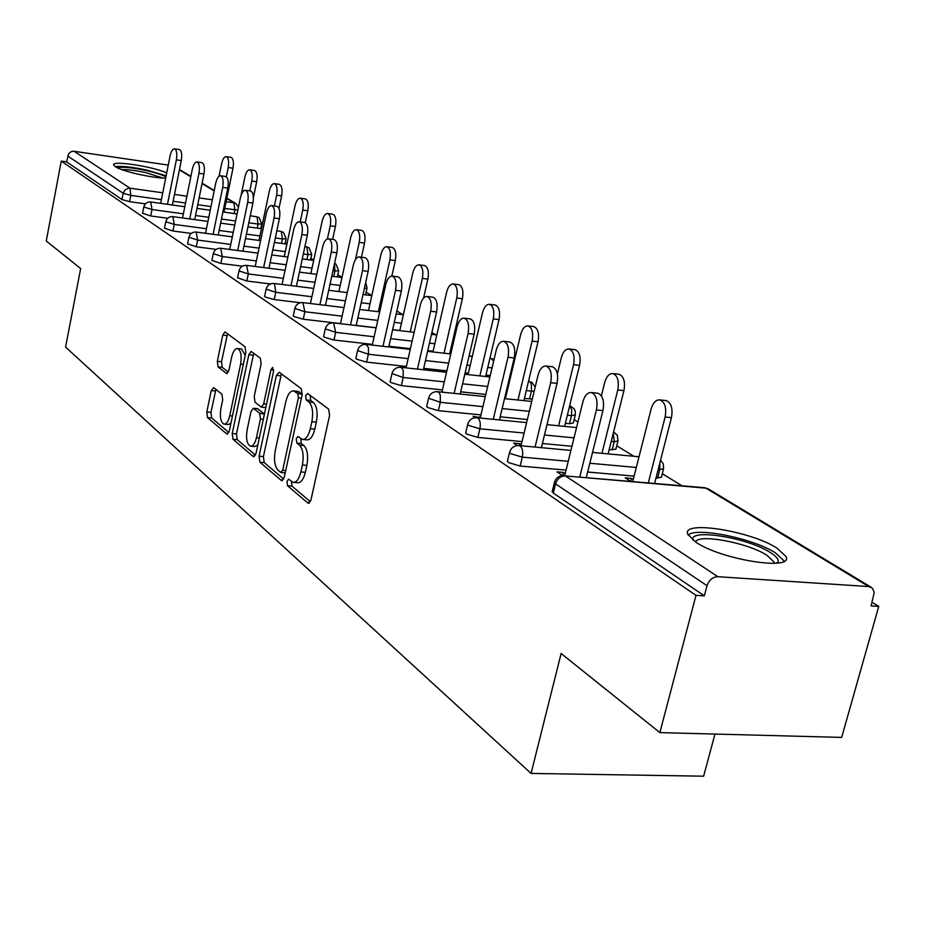 <?xml version="1.0" encoding="UTF-8"?>
<svg xmlns="http://www.w3.org/2000/svg" width="925" height="925" viewBox="0 0 925 925"><rect width="100%" height="100%" fill="white"/><g stroke="black" fill="none" stroke-linecap="round" stroke-linejoin="round"><path stroke-width="1.39" d="M286.935 481.451L287.548 485.764L307.933 503.131L310.916 500.136L329.601 415.394L328.629 409.139L307.643 393.483L305.585 395.727L306.233 399.993L308.892 402.005C312.477 405.751 313.459 412.319 311.864 421.696L310.326 428.703C308.476 436.022 305.828 439.606 302.394 439.433L297.931 436.461L296.22 438.774L296.844 443.075L299.469 445.179C303.007 449.076 303.978 455.667 302.394 464.986L300.868 471.923C299.064 479.081 296.486 482.561 293.132 482.364L288.6 479.196L286.935 481.451M291.444 481.474L291.988 486.122L310.395 501.743M310.245 395.426L310.684 400.433L313.355 402.444L308.892 402.005M300.798 438.635L301.296 443.468L303.932 445.572L299.469 445.179M166.731 172.825C151.654 166.257 111.832 160.291 113.636 164.951L115.232 166.65C121.522 171.16 152.44 178.201 165.667 178.132M695.785 542.143C721.246 559.833 794.286 571.292 785.926 556.468L776.919 548.097C750.429 530.811 680.973 519.885 687.807 534.292L695.785 542.143M213.744 387.598L211.258 390.547L206.807 411.983L207.512 417.58L226.718 433.941L229.296 431.027L245.83 352.46L245.044 346.771L224.96 331.89L222.763 335.127L217.329 361.317L218.057 366.867L226.683 373.561L228.868 370.358L231.62 357.247C233.019 351.408 235.008 348.505 237.575 348.552C240.882 350.378 241.899 355.57 240.604 364.138L229.758 415.753C228.383 421.43 226.463 424.228 223.977 424.136C220.659 422.228 219.63 416.99 220.913 408.411L222.694 399.924L221.954 394.281L213.744 387.598M868.748 586.554L705.96 488.157L565.406 475.936L717.881 576.703L868.748 586.554L872.495 588.277L874.241 592.462L871.107 605.944L878.75 606.395L841.669 737.41L659.849 732.6L561.128 653.501L531.066 773.416L65.594 347.095L80.66 268.562L46.25 240.986L61.258 161.089L695.993 595.365L704.353 595.862L707.035 585.698L555.567 483.891L553.312 493.083L704.353 595.862M659.849 732.6L695.993 595.365M259.069 456.233L259.89 462.199L281.339 480.48L284.183 477.508L302.163 394.778L301.249 388.708L279.177 372.232L276.378 375.4L259.069 456.233L263.405 456.603L264.238 462.569L283.686 479.081M253.265 456.557L232.984 439.283L232.221 433.513L248.837 354.714L251.126 351.419L260.318 358.172L261.127 363.953L254.236 396.432L255.046 402.259L261.359 407.15L263.671 403.89L270.956 369.769L272.621 367.433L273.488 371.665L255.971 453.62L253.265 456.557L254.387 456.649M531.066 773.416L703.624 776.191L714.979 734.057M717.881 576.703C712.689 576.946 709.07 579.952 707.035 585.698M61.258 161.089L66.6 161.863L68.681 153.666L71.086 151.677L73.48 151.191L168.269 165.089M260.942 227.654L261.59 228.047M285.293 242.581L287.016 243.633M310.869 258.26L313.783 260.052M337.787 274.76L342.007 277.35M366.138 292.138L371.815 295.618M396.86 310.973L402.895 314.673M431.906 332.468L435.779 334.838M469.218 355.339L470.64 356.206M574.124 419.649L577.928 421.985M616.767 445.792L633.879 456.279M662.312 473.716L681.898 485.717M872.113 602.337L878.75 606.395M633.243 479.52L631.44 478.387L630.711 481.266M631.44 478.387L625.207 477.843L630.607 481.254M565.21 473.612L563.406 472.421L562.654 475.45M563.406 472.421L556.966 471.854L562.446 475.473M167.702 218.265L150.717 215.964L142.554 213.259M145.398 203.847L129.593 201.673L121.973 199.546L123.198 193.279L67.698 155.978M66.6 161.863L121.973 199.546M553.312 493.083L552.294 491.233M216.092 249.38L196.262 246.802L187.59 243.853M270.412 283.94L246.813 281.015L237.552 277.778M340.481 323.565L303.238 319.206L293.838 316.512L293.306 315.622M399.808 330.502L392.651 329.67M376.151 327.739L356.194 325.403M406.364 366.45L366.612 362.114L356.553 359.189L355.928 358.114M490.227 375.573L485.949 375.111M468.374 373.191L465.136 372.844M446.868 370.856L423.685 368.335M480.942 414.909L438.334 410.665L427.512 407.474L426.749 406.144M575.2 415.29L573.315 422.945L569.499 423.708L565.372 423.303M527.366 419.522L500.194 416.817M480.295 417.637L473.068 416.308L475.184 417.707M566.065 470.108L520.151 466.05L508.426 462.535L507.513 460.893M663.456 469.218L661.398 477.254L655.975 478.052M634.099 476.121L587.664 472.016M521.307 444.671L519.873 443.722L513.595 443.133L517.283 445.572M522.047 441.583L477.855 437.421L466.593 434.068L465.761 432.599M617.877 441.364L615.911 449.203L609.124 449.781M571.939 446.278L542.408 443.491M441.537 392.084L435.837 391.668M442.462 389.911L401.334 385.621L390.905 382.557L390.211 381.377M532.314 399.033L524.394 398.467M505.882 396.536L505.05 396.443M485.775 394.432L460.708 391.818M372.428 344.366L333.971 340.018L324.259 337.209L323.681 336.238M450.949 353.246L449.804 353.119M433.073 351.222L427.743 350.621M410.399 348.667L388.916 346.239M300.394 302.729L274.228 299.573L265.14 296.971L264.642 296.173M242.419 266.192L220.855 263.452L211.906 260.364M191.232 233.424L172.906 230.996L164.5 228.174M519.873 443.722L519.422 445.619M479.196 416.909L478.953 417.915M293.849 482.422L297.584 482.723C300.949 482.919 303.539 479.439 305.342 472.293L300.868 471.923M303.932 445.572C307.482 449.458 308.453 456.06 306.869 465.356L305.342 472.293M303.03 439.491L306.857 439.837C310.303 439.999 312.962 436.427 314.812 429.119L310.326 428.703M313.355 402.444C316.951 406.191 317.946 412.747 316.35 422.124L314.812 429.119M281.397 373.897L263.405 456.603M280.68 472.386L282.668 470.293L298.382 397.842L297.746 393.611L293.63 390.905C290.23 390.789 287.64 394.374 285.825 401.647L275.245 450.718C273.707 459.771 274.621 466.235 277.997 470.12L280.68 472.386M302.278 394.131L297.746 393.611M297.515 391.298L302.174 394.05M255.497 455.146L237.239 439.653L232.984 439.283M253.739 353.257L236.465 433.894L237.239 439.653M247.125 429.917C245.796 438.762 246.894 444.185 250.432 446.185C253.034 446.301 255.046 443.457 256.468 437.664L260.434 419.083L259.613 413.197L253.311 408.272L251.033 411.486L247.125 429.917M250.918 446.232L254.733 446.555L257.798 445.087M264.4 414.192L259.613 413.197M257.451 408.665L263.937 413.602M224.405 424.17L228.198 424.529L230.926 423.268M245.241 355.223L241.46 348.979M227.55 333.728L221.503 361.756L222.231 367.306L228.325 372.093M215.907 389.356L210.958 412.377L211.675 417.961L228.833 432.53M665.468 400.502L666.139 400.571C671.249 402.768 673.018 408.468 671.434 417.661L665.121 417.002C666.705 407.798 664.948 402.097 659.849 399.901C655.918 399.669 653.015 402.699 651.131 409.012L632.758 481.439M648.332 482.792L665.121 417.002M654.622 483.347L671.434 417.661M597.238 393.171L597.885 393.241C602.834 395.449 604.522 401.23 602.938 410.573L596.417 409.902C597.989 400.537 596.313 394.755 591.387 392.535C587.583 392.327 584.75 395.426 582.889 401.843L564.736 475.519M602.938 410.573L586.323 477.404M596.417 409.902L579.813 476.837M693.022 540.212C688.269 528.071 747.758 537.633 770.271 552.479C776.457 556.376 779.023 559.613 777.983 562.215L777.347 563.094M774.248 563.348L774.017 561.995L766.918 555.278C747.99 542.778 698.213 533.459 695.542 541.981M784.25 561.093L775.381 552.849C753.274 538.442 696.56 526.834 688.131 535.032M117.568 167.899C122.135 166.569 131.928 167.494 146.936 170.709C155.863 172.79 162.187 174.848 165.922 176.895M162.962 178.039L146.254 172.755C135.813 170.466 127.673 169.414 121.811 169.622M166.13 175.808L147.595 170.281C132.541 167.009 121.742 165.783 115.197 166.627M618.524 374.197L619.079 374.267C623.82 376.336 625.439 381.794 623.936 390.639L617.773 389.968C619.276 381.112 617.669 375.642 612.94 373.573C609.24 373.376 606.499 376.359 604.707 382.511L601.389 395.842M601.955 453.308L617.773 389.968M608.107 453.874L623.936 390.639M574.645 349.615L575.096 349.673C579.512 351.627 581.004 356.865 579.559 365.398L573.535 364.704C574.968 356.171 573.488 350.922 569.095 348.968C565.614 348.817 563.024 351.731 561.313 357.732L557.382 373.897M558.607 425.778L573.535 364.704M564.608 426.379L579.559 365.398M533.528 326.594L533.91 326.641C538.026 328.491 539.391 333.532 538.015 341.764L532.129 341.059C533.494 332.815 532.141 327.774 528.036 325.935C524.764 325.808 522.301 328.664 520.671 334.526L505.362 398.721M517.988 400.028L532.129 341.059M523.874 400.641L538.015 341.764M494.933 304.996L495.245 305.03C499.095 306.776 500.356 311.632 499.038 319.587L493.279 318.882C494.586 310.916 493.337 306.059 489.498 304.313C486.411 304.209 484.076 307.019 482.515 312.731L468.038 374.602M479.867 375.885L493.279 318.882M485.613 376.51L499.038 319.587M458.615 284.669L458.892 284.703C462.488 286.368 463.656 291.04 462.396 298.74L456.753 298.023C458.014 290.323 456.858 285.64 453.262 283.987C450.336 283.906 448.128 286.669 446.625 292.242L432.912 351.951M444.023 353.2L456.753 298.023M449.642 353.836L462.396 298.74M551.89 366.693L552.422 366.762C557 368.832 558.55 374.371 557.047 383.366L550.676 382.672C552.179 373.665 550.641 368.115 546.074 366.046C542.501 365.872 539.83 368.913 538.061 375.157L521.041 445.769M557.047 383.366L541.403 447.665M550.676 382.672L535.055 447.076M509.536 341.984L509.976 342.042C514.231 343.996 515.641 349.303 514.219 357.963L507.998 357.258C509.432 348.586 508.022 343.267 503.778 341.313C500.425 341.175 497.904 344.146 496.216 350.251L480.202 418.042M514.219 357.963L499.454 419.938M507.998 357.258L493.256 419.326M469.888 318.859L470.258 318.905C474.224 320.755 475.519 325.854 474.155 334.214L468.085 333.497C469.449 325.126 468.166 320.015 464.211 318.177C461.043 318.061 458.661 320.987 457.042 326.93L441.942 392.131M474.155 334.214L460.188 394.027M468.085 333.497L454.129 393.403M432.715 297.179L433.016 297.226C436.727 298.972 437.918 303.886 436.612 311.956L430.68 311.228C431.987 303.146 430.796 298.232 427.107 296.474C424.124 296.405 421.858 299.261 420.32 305.065L406.04 367.873M436.612 311.956L423.361 369.746M430.68 311.228L417.453 369.11M397.773 276.818L398.028 276.841C401.496 278.506 402.595 283.235 401.334 291.051L395.542 290.311C396.802 282.495 395.703 277.754 392.246 276.101C389.425 276.043 387.274 278.853 385.806 284.518L372.266 345.106M401.334 291.051L388.754 346.967M395.542 290.311L382.973 346.308M424.413 265.533L424.633 265.556C428.009 267.14 429.096 271.649 427.882 279.107L422.367 278.39C423.581 270.933 422.494 266.412 419.129 264.827C416.366 264.781 414.25 267.487 412.816 272.933L399.785 330.63M410.238 331.844L422.367 278.39M423.569 298.07L427.882 279.107M364.878 257.636L365.086 257.67C368.335 259.243 369.364 263.81 368.15 271.372L362.484 270.632C363.687 263.07 362.669 258.491 359.432 256.919C356.761 256.884 354.726 259.636 353.304 265.174L340.458 323.692M368.15 271.372L356.171 325.531M362.484 270.632L350.517 324.872M392.119 247.461L392.304 247.495C395.484 248.987 396.49 253.358 395.322 260.584L389.922 259.867C391.078 252.629 390.084 248.258 386.916 246.755C384.291 246.732 382.279 249.38 380.892 254.71L368.497 310.522M378.348 311.713L389.922 259.867M391.853 276.055L395.322 260.584M333.844 239.552L334.029 239.587C337.082 241.078 338.03 245.495 336.862 252.814L331.323 252.086C332.48 244.743 331.543 240.327 328.502 238.835C325.97 238.823 324.016 241.517 322.663 246.929L310.43 303.516M336.862 252.814L325.438 305.331M331.323 252.086L319.911 304.66M356.472 229.677L361.744 230.406C364.739 231.84 365.676 236.06 364.542 243.078L359.258 242.362C360.38 235.343 359.455 231.111 356.472 229.677C353.974 229.666 352.055 232.267 350.725 237.482L338.908 291.537M355.489 259.532L359.258 242.362M361.444 257.185L364.542 243.078M299.272 221.746L304.683 222.497C307.562 223.931 308.441 228.198 307.32 235.297L301.897 234.568C303.007 227.446 302.14 223.179 299.272 221.746C296.879 221.757 295.017 224.405 293.711 229.689L282.056 284.484M307.32 235.297L296.405 286.264M301.897 234.568L290.993 285.594M327.647 213.513L332.815 214.242C335.636 215.606 336.503 219.699 335.428 226.509L330.237 225.792C331.323 218.971 330.456 214.877 327.647 213.513C325.265 213.513 323.438 216.068 322.154 221.179L310.869 273.58M327.404 238.916L330.237 225.792M332.63 239.39L335.428 226.509M271.638 205.593L276.933 206.333C279.639 207.709 280.46 211.837 279.385 218.739L274.066 217.999C275.141 211.085 274.332 206.957 271.638 205.593C269.348 205.604 267.579 208.206 266.319 213.386L255.184 266.493M279.385 218.739L268.932 268.238M274.066 217.999L263.637 267.568M300.313 198.181L305.377 198.91C308.048 200.216 308.858 204.182 307.817 210.808L302.741 210.079C303.782 203.454 302.972 199.488 300.313 198.181C298.058 198.193 296.301 200.702 295.063 205.708L284.264 256.56M300.22 221.884L302.741 210.079M305.273 222.705L307.817 210.808M245.437 190.273L250.629 191.024C253.184 192.331 253.947 196.343 252.907 203.037L247.703 202.309C248.744 195.591 247.992 191.591 245.437 190.273C243.263 190.319 241.575 192.863 240.361 197.927L229.712 249.449M252.907 203.037L242.893 251.172M247.703 202.309L237.713 250.49M274.367 183.624L279.338 184.352C281.859 185.613 282.622 189.452 281.605 195.892L276.633 195.175C277.639 188.735 276.887 184.884 274.367 183.624C272.216 183.659 270.539 186.122 269.348 191.012L259 240.419M274.367 205.974L276.633 195.175M278.98 208.391L281.605 195.892M220.589 175.75L225.677 176.502C228.093 177.75 228.799 181.635 227.804 188.157L222.705 187.417C223.7 180.895 222.994 177.01 220.589 175.75C218.52 175.808 216.901 178.305 215.722 183.266L205.535 233.297M227.804 188.157L218.196 234.985M222.705 187.417L213.108 234.302M249.704 169.795L254.572 170.512C256.965 171.726 257.67 175.461 256.699 181.728L251.82 181.011C252.791 174.733 252.086 170.998 249.704 169.795C247.646 169.83 246.038 172.258 244.894 177.057L241.182 194.967M249.773 190.897L251.82 181.011M253.404 197.58L256.699 181.728M196.99 161.956L201.962 162.696C204.252 163.898 204.922 167.668 203.951 174.016L198.956 173.287C199.916 166.928 199.268 163.158 196.99 161.956C195.013 162.014 193.452 164.477 192.319 169.333L182.537 217.953M203.951 174.016L194.724 219.607M198.956 173.287L189.729 218.936M226.232 156.626L231.007 157.343C233.273 158.499 233.944 162.141 232.996 168.234L228.209 167.529C229.146 161.412 228.487 157.782 226.232 156.626C224.266 156.672 222.728 159.054 221.607 163.76L219.063 176.224M226.313 176.767L228.209 167.529M223.989 212.137L232.996 168.234M174.524 148.833L179.415 149.561C181.589 150.717 182.202 154.383 181.265 160.557L176.363 159.84C177.299 153.654 176.687 149.977 174.524 148.833C172.64 148.902 171.148 151.318 170.05 156.082L160.661 203.373M181.265 160.557L172.385 204.992M176.363 159.84L167.494 204.321M291.988 486.122L287.548 485.764M310.684 400.433L306.233 399.993M301.296 443.468L296.844 443.075M871.119 587.225L708.608 489.071L704.191 487.66M708.608 489.071L704.815 487.718L565.406 475.936C560.608 476.051 557.324 478.711 555.567 483.891L554.549 482.064M74.081 151.249L129.986 188.191L162.754 192.805M174.49 194.458L186.919 196.204M199.106 197.927L212.357 199.788M226.128 201.731L233.898 202.818L226.787 198.528M214.172 190.897L202.02 183.555M190.827 176.791L179.404 169.888M234.129 213.548L234.881 209.894L233.898 202.818L235.91 203.581L238.453 207.154M161.401 199.65L130.818 195.395L123.198 193.279L125.141 189.787L128.702 188.157L129.986 188.191L130.818 195.395L129.593 201.673M657.594 478.19L659.791 469.588L658.184 469.438M636.296 467.46L589.838 463.252M568.239 461.297L522.301 457.147L520.151 466.05M552.144 491.834L554.399 482.665C555.89 477.739 559.209 475.346 564.342 475.485L563.707 475.438M570.922 450.417L519.133 445.596C514.173 445.445 510.958 447.769 509.513 452.545L510.565 453.643L522.301 457.147C523.261 451.909 522.533 448.186 520.104 446L518.613 445.549M659.872 462.824L659.791 469.588L663.595 468.674L663.317 463.957L660.566 460.13M612.096 450.059L614.188 441.711L611.217 441.422M574.02 437.849L544.478 435.004M524.105 433.05L479.89 428.795L477.855 437.421M569.499 423.708L571.488 415.614L567.349 415.198M529.343 411.336L502.159 408.584M482.896 406.63L440.277 402.306L438.334 410.665M529.528 398.999L531.424 391.125L526.29 390.581M507.779 388.616L506.935 388.523M487.66 386.477L462.569 383.817M444.324 381.875L403.184 377.504L401.334 385.621M492.042 367.919L487.752 367.445M470.166 365.502L466.928 365.144M448.66 363.12L425.465 360.553M408.133 358.634L368.381 354.229L366.612 362.114M452.683 345.788L451.527 345.661M434.796 343.742L429.466 343.129M412.111 341.128L390.627 338.666M374.128 336.769L335.659 332.353L333.971 340.018M401.462 323.218L394.293 322.363M377.782 320.408L357.825 318.038M342.111 316.165L304.845 311.748L303.238 319.206M369.988 303.828L361.212 302.752M345.476 300.833L326.918 298.555M311.898 296.728L275.766 292.312L274.228 299.573M340.227 285.478L330.04 284.195M315.02 282.31L297.711 280.136M283.362 278.344L248.293 273.939L246.813 281.015M333.752 276.494L334.942 271.037L332.954 270.782M312.049 268.1L300.613 266.62M286.241 264.781L270.1 262.7M256.352 260.931L222.278 256.549L220.855 263.452M306.961 259.52L308.013 254.583L303.319 253.97M285.328 251.6L272.794 249.947M259.035 248.143L243.946 246.154M230.753 244.42L197.626 240.061L196.262 246.802M281.489 243.414L282.437 238.951L275.315 237.991M259.937 235.933L246.443 234.117M233.25 232.348L219.121 230.452M206.46 228.741L174.224 224.417L172.906 230.996M257.243 228.105L258.087 224.07L248.802 222.798M235.597 220.994L221.457 219.052M208.784 217.317L195.545 215.513M183.37 213.837L151.989 209.547L150.717 215.964M237.852 210.056L224.74 208.472M210.981 206.564L197.73 204.714M185.543 203.014L173.125 201.28M507.386 461.425L509.64 452.013M526.626 422.621L476.999 417.73C472.178 417.58 469.079 419.823 467.68 424.459L468.628 425.454L479.89 428.795C480.815 423.719 480.133 420.158 477.867 418.088L476.56 417.684M613.368 432.865L614.188 441.711L618.004 440.89L617.287 435.34L613.645 431.744M465.657 433.062L467.784 423.997M485.255 396.628L437.618 391.68C432.946 391.529 429.928 393.703 428.576 398.212L440.277 402.306L440.312 395.241L439.19 392.755L437.259 391.645M569.661 405.797L571.685 409.787L571.488 415.614L575.304 414.874L575.304 411.452L574.275 408.919L569.731 405.52M426.656 406.549L428.668 397.808M446.544 372.266L400.745 367.294C396.201 367.132 393.275 369.248 391.969 373.631L403.184 377.504L403.231 370.682L402.19 368.289L400.444 367.26M535.205 387.02L531.921 382.36L528.695 381.181L530.256 382.164L531.413 384.499L531.424 391.125L534.199 391.171M390.13 381.724L392.05 373.272M355.859 358.426L357.605 350.552L368.381 354.229L368.451 347.627L366.138 344.412C361.71 344.25 358.865 346.297 357.605 350.552L357.674 350.251M494.031 359.478L491.244 358.53L493.626 361.212M489.892 358.38L490.978 358.507M323.623 336.515L325.299 328.861L335.659 332.353L333.59 322.883C329.277 322.721 326.513 324.71 325.299 328.861L325.357 328.595M293.26 315.864L294.855 308.418L304.845 311.748L302.926 302.614C298.729 302.44 296.046 304.383 294.855 308.418L294.913 308.187M313.702 288.415L273.997 283.478C269.903 283.304 267.279 285.189 266.134 289.132L275.766 292.312L274.505 283.697L273.835 283.466M264.608 296.382L266.18 288.924M237.517 277.963L238.985 270.898L248.293 273.939L246.64 265.406C242.651 265.221 240.107 267.059 238.985 270.898L239.02 270.713M365.71 282.437L367.052 288.01L364.369 288.484M211.871 260.526L213.282 253.647L222.278 256.549L220.751 248.282C216.855 248.108 214.369 249.889 213.282 253.647L213.317 253.473M334.434 263.972L334.942 271.037L338.666 270.724L335.833 263.926L334.584 263.301M187.555 244.003L188.92 237.274L197.626 240.061L196.204 232.048C192.4 231.874 189.972 233.609 188.92 237.274L188.943 237.135M304.915 246.536L306.822 246.906L308.013 254.583L311.725 254.306L308.95 247.692L305.817 246.767M164.477 228.302L165.783 221.746L174.224 224.417L172.906 216.647C169.183 216.462 166.812 218.161 165.783 221.746L165.818 221.607M276.841 230.776L281.304 231.481L282.437 238.951L286.114 238.708L283.397 232.267L280.391 231.354M142.531 213.386L143.791 206.969L151.989 209.547L150.752 201.997C147.11 201.812 144.797 203.477 143.791 206.969L143.814 206.853M250.259 215.779L257.034 216.808L258.087 224.07L261.74 223.862L259.081 217.572L256.179 216.693M306.869 465.356L302.394 464.986M316.35 422.124L311.864 421.696M309.262 503.235L307.933 503.131M280.738 375.851L276.378 375.4M282.564 480.572L281.339 480.48M264.238 462.569L259.89 462.199M285.698 470.547L282.668 470.293M301.423 398.155L298.382 397.842M299.422 391.98L295.006 391.541M236.465 433.894L232.221 433.513M253.103 355.177L248.837 354.714M266.539 404.167L263.671 403.89M273.661 370.046L270.956 369.769M259.324 437.918L256.468 437.664M263.301 419.349L260.434 419.083M258.029 408.885L253.727 408.468M232.452 416.007L229.758 415.753M243.31 364.427L240.604 364.138M227.226 373.469L226.313 373.376M222.231 367.306L218.057 366.867M221.503 361.756L217.329 361.317M226.937 335.59L222.763 335.127M227.735 434.033L226.718 433.941M211.675 417.961L207.512 417.58M210.958 412.377L206.807 411.983M215.421 390.963L211.258 390.547M235.586 203.384L226.868 198.112M214.253 190.504L202.101 183.162M190.897 176.398L179.473 169.495M639.013 456.753L592.532 452.429M576.553 427.558L546.999 424.633M531.725 401.45L504.53 398.629M510.033 379.158L509.189 379.065M489.903 376.972L464.801 374.243M472.305 356.391L469.067 356.033M450.787 353.963L427.581 351.35M410.238 349.384L366.138 344.412M454.707 337.047L453.562 336.908M436.808 334.954L431.478 334.33M414.123 332.306L392.616 329.786M376.117 327.855L333.59 322.883M403.369 314.731L396.201 313.864M379.689 311.875L359.721 309.47M343.996 307.574L302.926 302.614M371.804 295.63L363.028 294.532M347.291 292.577L328.71 290.277M367.005 288.218L365.537 294.844M341.961 277.546L331.774 276.24M316.743 274.332L299.434 272.123M285.073 270.297L246.64 265.406M338.631 270.909L337.313 276.945M313.702 260.399L302.267 258.907M287.895 257.034L271.742 254.93M257.983 253.138L220.751 248.282M311.69 254.479L310.499 259.983M286.912 244.142L274.367 242.466M260.607 240.639L245.507 238.627M232.314 236.869L196.204 232.048M286.079 238.858L285.016 243.888M261.463 228.683L247.958 226.845M234.753 225.052L220.624 223.133M207.952 221.41L172.906 216.647M261.706 224L260.746 228.591M237.054 213.952L222.913 211.987M210.229 210.229L196.99 208.403M184.803 206.714L150.752 201.997M285.189 472.895L281.154 472.571M298.047 391.356L293.63 390.905M265.683 407.567L261.532 407.173M257.613 408.677L253.311 408.272M241.795 349.014L237.575 348.552M666.139 400.571L659.849 399.901M591.387 392.535L597.885 393.241M776.063 563.232L777.983 562.215M773.647 563.371L774.017 561.995M619.079 374.267L612.94 373.573M575.096 349.673L569.095 348.968M533.91 326.641L528.036 325.935M495.245 305.03L489.498 304.313M458.892 284.703L453.262 283.987M546.074 366.046L552.422 366.762M503.778 341.313L509.976 342.042M464.211 318.177L470.258 318.905M427.107 296.474L433.016 297.226M392.246 276.101L398.028 276.841M424.633 265.556L419.129 264.827M359.432 256.919L365.086 257.67M392.304 247.495L386.916 246.755M328.502 238.835L334.029 239.587"/></g></svg>
